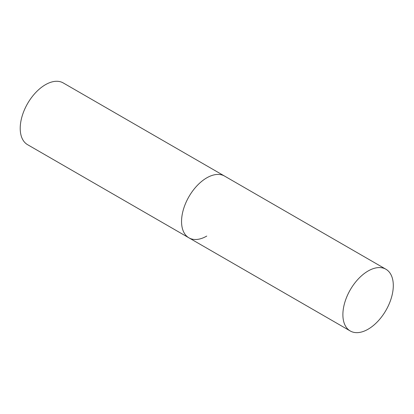 <?xml version="1.0" encoding="UTF-8"?>
<svg xmlns="http://www.w3.org/2000/svg" width="414" height="414" viewBox="0 0 414 414"><rect width="100%" height="100%" fill="white"/><g stroke="black" fill="none" stroke-linecap="round" stroke-linejoin="round"><path stroke-width="0.62" d="M206.757 236.073A35.651 20.581 -60 0 1 188.934 237.838A35.651 20.581 -60 0 1 183.469 209.272A35.651 20.581 -60 0 1 206.757 177.854A35.651 20.581 -60 0 1 224.585 176.09A35.651 20.581 120 0 0 197.111 185.643A35.651 20.581 120 0 0 181.549 221.521A35.651 20.581 120 0 0 188.934 237.838L27.598 144.693A35.651 20.581 -60 0 1 22.133 116.127A35.651 20.581 -60 0 1 45.426 84.71A35.651 20.581 -60 0 1 63.249 82.945L385.915 269.235A35.651 20.581 120 0 0 358.446 278.788A35.651 20.581 120 0 0 342.885 314.666A35.651 20.581 120 0 0 350.265 330.983A35.651 20.581 120 0 0 377.739 321.435A35.651 20.581 120 0 0 393.3 285.556A35.651 20.581 120 0 0 385.915 269.235M188.934 237.838L350.265 330.983"/></g></svg>
